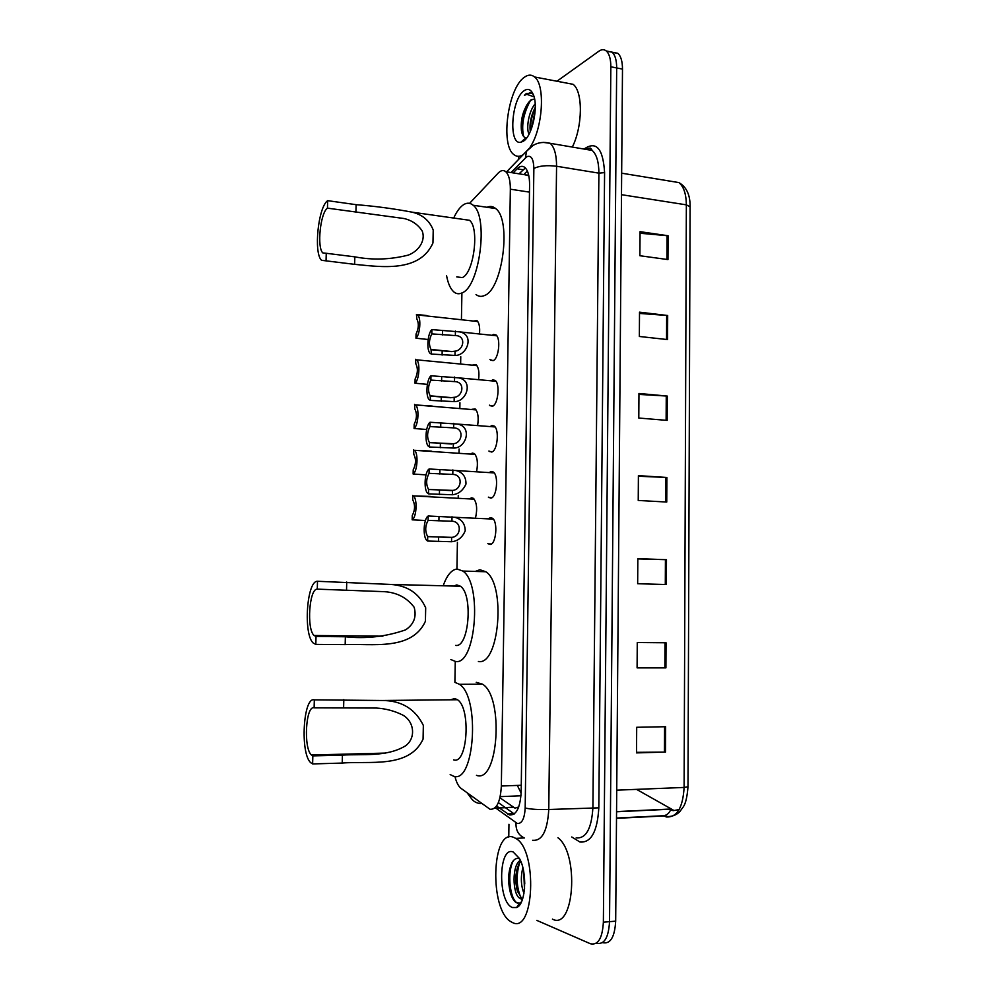<?xml version="1.0" encoding="UTF-8"?>
<svg xmlns="http://www.w3.org/2000/svg" width="994" height="994" viewBox="0 0 994 994"><rect width="100%" height="100%" fill="white"/><g stroke="black" fill="none" stroke-linecap="round" stroke-linejoin="round"><path stroke-width="1.49" d="M470.137 498.541L471.578 497.808L473.455 498.342C476.809 502.467 477.505 508.953 475.542 517.787M471.032 453.786L472.349 453.065L474.362 453.575C477.393 457.116 478.151 463.055 476.635 471.392M471.914 409.267L475.269 409.031C478.002 412.088 478.797 417.505 477.654 425.27M472.771 365.009L476.151 364.736C478.611 367.382 479.431 372.278 478.611 379.422M473.629 321L477.033 320.677C479.232 322.963 480.065 327.349 479.506 333.835M492.341 335.189L493.434 334.481L495.981 334.916C501.063 338.345 498.64 359.294 493.012 360.673L489.93 359.555M491.508 380.603L492.713 379.882L495.124 380.379C500.355 383.87 498.006 405.217 492.291 406.235L489.421 405.167M488.911 518.421L490.502 517.663L492.477 518.259C498.18 521.912 496.093 544.625 490.079 544.463L487.83 543.544M489.793 472.212L491.247 471.479L493.372 472.051C498.913 475.641 496.727 497.87 490.812 498.118L488.377 497.149M490.663 426.277L491.98 425.544L494.254 426.091C499.634 429.632 497.36 451.4 491.558 452.046L488.899 451.027M499.945 797.809L515.029 808.172L518.719 806.942M454.917 776.376C456.37 782.315 458.408 786.316 461.042 788.379L490.03 809.29C496.627 809.688 500.404 801.934 501.349 786.018L510.344 189.195C510.357 180.523 508.829 174.695 505.784 171.726C503.473 169.825 500.964 170.26 498.242 173.018L469.566 203.348M528.833 175.789L524.82 174.733M461.912 292.957L461.427 319.658M460.769 356.697L460.632 363.854M459.936 402.707L459.837 408.286M459.104 448.977L459.029 452.966M458.259 495.521L458.222 497.907M457.414 542.339L456.929 569.04M455.264 661.42L454.892 682.393M500.541 808.818L509.587 814.956C516.358 815.403 520.235 807.687 521.179 791.796L529.578 184.884C529.578 176.273 528.025 170.483 524.919 167.514C522.533 165.6 519.937 166.023 517.128 168.806L513.14 172.894M556.938 81.235L598.897 51.191C601.631 49.29 604.091 49.215 606.278 50.967C609.285 53.726 610.801 59.006 610.838 66.784L603.37 922.183C602.401 938.299 598.077 945.48 590.411 943.753L536.835 920.394M508.766 837.159L508.953 824.299M518.644 159.438L518.694 156.306M612.403 52.446L617.858 53.316C620.902 56.086 622.443 61.342 622.492 69.095L615.684 921.152L609.533 921.674C608.577 937.752 604.228 944.921 596.512 943.207C604.228 944.921 608.577 937.752 609.533 921.674L616.678 67.94L609.533 921.674L603.37 922.183M606.626 51.29L612.068 52.148C615.1 54.906 616.64 60.174 616.678 67.94C616.64 60.174 615.1 54.906 612.068 52.148L606.278 50.967M496.602 805.985L499.187 807.849M519.017 173.826L525.379 167.949M514.233 813.962L505.461 807.7M505.287 807.575L498.379 802.63M679.126 809.576L673.124 810.669L671.459 810.085M640.049 233.255L668.08 235.752L640.061 231.677L639.887 255.731L667.956 259.583L668.08 235.752M639.502 313.421L667.682 315.508L639.515 312.166L639.341 336.469L667.558 339.588L667.682 315.508M638.956 394.407L667.272 396.072L638.956 393.475L638.794 418.039L667.16 420.4L667.272 396.072M665.62 726.713L636.694 727.285L636.52 752.893L665.495 752.073L665.62 726.713M636.52 752.334L665.495 752.073M666.042 642.77L637.266 642.534L637.092 667.869L665.918 667.869L666.042 642.77M637.092 667.67L665.918 667.869M637.837 558.914L666.465 559.697L637.837 558.653L637.663 583.726L666.34 584.522L666.465 559.697M638.396 476.238L666.875 477.468L638.396 475.641L638.235 500.454L666.75 502.045L666.875 477.468M615.684 921.152C614.714 937.205 610.353 944.362 602.6 942.647L602.439 942.672M636.545 789.373L673.124 809.998M513.413 837.259L515.762 838.402C537.878 849.907 534.312 935.056 512.196 922.395L510.966 921.736C489.135 909.908 491.595 828.238 513.413 837.259M557.945 837.731C579.502 853.66 574.221 931.043 552.428 919.127M512.407 907.522C497.497 902.192 498.379 845.559 513.202 852.007L519.402 858.418C527.615 872.359 525.764 904.577 516.582 907.534L512.407 907.522M519.415 858.754C516.681 857.747 514.283 858.94 512.196 862.307C508.182 870.831 507.574 880.883 510.344 892.463C511.898 897.831 513.923 901.26 516.42 902.738L519.7 903.061L521.44 901.893M520.794 861.388L519.03 863.836C515.501 871.651 514.88 880.435 517.153 890.214L521.316 897.917L522.62 898.539M520.347 860.357C511.786 864.83 512.469 893.743 519.44 898.054L522.745 898.489M523.726 871.775L524.484 889.344M522.844 867.687C520.545 877.093 520.918 885.642 523.962 893.345M522.62 898.887L522.111 899.607L520.048 898.427M523.826 872.372L524.559 888.499M517.029 869.029C515.675 877.267 515.973 884.983 517.911 892.152L517.153 890.214M509.847 868.396C508.232 877.081 508.468 885.294 510.568 893.01L511.413 895.693M519.39 903.509L521.303 902.192M524.459 877.217L524.757 883.703M519.589 862.916C515.985 875.13 516.383 886.66 520.806 897.495M513.426 860.593C507.002 871.688 509.686 898.402 516.905 902.776L517.625 903.198M519.315 903.608L520.732 903.285M312.625 763.926L312.837 755.887L311.457 755.018C303.282 748.333 305.73 705.019 314.116 707.84L314.328 699.863L382.081 700.484C401.464 700.534 415.219 708.846 423.345 725.421L423.071 739.126C409.317 768.958 368.774 760.708 342.222 763.069L312.625 763.926L310.836 762.783C299.952 753.837 303.158 696.347 314.328 699.863M312.837 755.887L342.421 755.105C362.648 753.874 386.616 757.179 405.291 745.972C416.25 738.318 414.324 721.52 402.881 715.133C394.556 710.959 385.684 708.598 376.254 708.039L314.116 707.84M453.637 759.863C467.515 765.032 471.168 708.113 457.488 699.739L454.743 698.521L450.605 699.801M455.041 682.418L459.439 684.307C480.425 697.105 474.573 784.788 453.351 776.128L450.17 774.562M476.238 682.319L482.562 684.195C504.169 696.893 498.329 783.906 476.486 775.345M315.819 644.398L316.03 636.483L314.092 635.501C306.438 629.09 309.233 588.349 317.285 589.144L317.496 581.279L390.704 584.435C407.403 585.528 419.07 593.306 425.693 607.769L425.42 621.275C411.764 651.194 371.495 643.404 345.179 644.609L315.819 644.398L313.296 643.093C303.095 634.532 306.761 580.459 317.496 581.279M316.03 636.483L345.365 636.756C365.867 638.98 385.945 636.682 405.589 629.873C413.902 624.319 416.759 616.777 414.15 607.247C406.832 597.618 396.842 592.424 384.169 591.666L317.285 589.144M455.699 645.404C468.969 647.989 473.281 594.412 460.433 586.224L456.793 584.919L453.699 586.05M443.61 584.571C447.288 574.83 451.773 569.649 457.078 569.028L462.844 571.053C482.575 583.565 475.691 666.104 455.414 661.432L450.854 659.556M475.256 571.426L479.903 569.736L485.83 571.749C506.145 584.199 499.236 666.117 478.375 661.482M326.044 260.826L326.256 253.284L322.814 252.911C316.763 247.518 320.329 212.853 327.461 208.156L327.66 200.664L356.113 204.677C374.775 206.131 393.475 208.641 412.212 212.182C422.525 214.679 429.532 220.643 433.222 230.049L432.962 242.934C419.605 273.101 380.242 266.752 354.634 264.342L321.522 260.304C313.483 253.11 318.155 207.112 327.66 200.664M326.256 253.284L354.821 256.85C372.564 260.254 390.393 259.658 408.335 255.085C417.965 251.482 426.066 241.107 422.189 230.993C418.014 224.594 412.013 220.444 404.173 218.543L327.461 208.156M456.755 276.916L462.334 277.575C473.902 273.201 479.642 227.514 469.441 220.27L463.949 219.488M453.699 218.046C456.718 211.449 460.036 206.976 463.651 204.627C467.043 202.54 470.199 202.739 473.119 205.249C488.799 216.381 479.717 286.806 462.061 292.882C459.042 294.323 456.258 293.963 453.736 291.814C450.419 288.832 448.033 283.452 446.567 275.661M487.035 207.286C490.117 205.882 492.987 206.305 495.646 208.541C511.798 219.674 502.604 289.565 484.451 295.529C481.407 296.92 478.586 296.585 476.014 294.535M523.279 154.654L523.167 154.729C519.713 156.878 516.607 156.828 513.848 154.579C500.317 145.211 507.822 88.354 524.273 77.333C528.038 74.55 531.467 74.426 534.561 76.973C545.544 84.776 542.848 128.35 530.237 146.938M565.549 82.875L573.053 84.304C583.08 91.361 582.72 126.524 572.32 147.075M535.281 107.277C531.094 115.366 529.404 123.256 530.2 130.922M535.182 103.823C528.584 111.303 525.938 129.046 529.032 134.178M534.548 99.027L531.542 99.847L528.609 102.394C522.844 110.732 520.458 120.187 521.452 130.761C522.26 135.383 523.813 137.694 526.137 137.706L520.794 142.266C508.294 145.286 511.239 99.04 524.074 90.74C528.05 88.056 531.181 89.46 533.467 94.964C538.624 107.017 532.125 136.302 523.353 141.21L520.794 142.266M528.609 102.394L531.094 99.76L534.586 99.04M533.38 94.753L532.125 93.337L526.273 93.573L524.372 95.337L526.857 94.331L534.076 96.828M535.281 107.327C531.889 115.192 530.262 123.181 530.423 131.283M526.646 105.078C522.695 114.148 521.03 123.07 521.651 131.854M535.182 110.421L531.529 128.512M530.361 100.667C523.428 113.49 521.191 125.455 523.664 136.551M530.585 92.504L524.372 95.337M427.78 536.648L451.636 537.356C460.868 537.033 462.334 522.26 452.643 521.254L428.103 520.384C425.097 525.988 424.947 531.38 427.656 536.549L427.693 541.047L451.549 541.73C457.787 541.171 462.347 537.53 465.217 530.808C465.043 523.515 461.539 519.005 454.705 517.278L493.31 519.104M427.693 541.047L427.047 540.637C422.624 537.518 423.506 518.607 428.19 515.998L454.705 517.278M428.19 515.998L428.103 520.384M428.712 489.52L452.494 490.402C461.427 490.005 463.366 475.654 453.811 474.473L429.035 473.343C426.078 478.996 425.892 484.339 428.501 489.359L428.625 493.894L452.419 494.751C458.495 494.13 463.018 490.551 465.987 484.016C466.087 476.847 462.769 472.361 456.035 470.535L494.192 472.908M428.625 493.894L427.842 493.422C423.556 490.353 424.525 471.901 429.122 468.982L456.035 470.535M429.122 468.982L429.035 473.343M429.644 442.665L453.351 443.722C461.999 443.249 464.372 429.309 454.979 427.954L429.967 426.588C427.047 432.291 426.836 437.571 429.346 442.442L429.557 447.014L453.276 448.046C466.186 448.816 472.871 426.575 457.339 424.065L495.062 426.948M429.557 447.014L428.65 446.505C424.488 443.473 425.531 425.457 430.054 422.251L457.339 424.065M430.054 422.251L429.967 426.588M430.576 396.084L450.456 397.737L454.208 397.302C462.57 396.768 465.341 383.224 456.122 381.708L430.887 380.093C428.004 385.846 427.768 391.089 430.191 395.823L430.489 400.408L454.134 401.601C466.608 402.235 473.852 380.615 458.619 377.857L495.931 381.261M430.489 400.408L429.445 399.861C425.407 396.892 426.525 379.261 430.974 375.782L458.619 377.857M430.974 375.782L430.887 380.093M431.495 349.764L451.313 351.615L455.053 351.155C463.167 350.559 466.285 337.376 457.24 335.723L431.806 333.885C428.961 339.675 428.7 344.868 431.036 349.466L431.408 354.063L454.979 355.43C467.068 355.914 474.797 334.891 459.874 331.909L496.789 335.81M431.408 354.063L430.253 353.504C426.339 350.584 427.519 333.338 431.893 329.598L459.874 331.909M431.893 329.598L431.806 333.885M430.365 496.416L413.392 495.919C417.555 498.814 416.61 517.365 412.175 519.825L425.432 520.508M412.175 519.825L412.262 515.551C415.119 510.071 415.281 504.84 412.758 499.883L412.684 495.497M431.259 451.09L414.461 450.307C418.511 453.152 417.492 471.28 413.131 474.026L426.016 474.871M413.131 474.026L413.218 469.777C416.039 464.26 416.225 459.079 413.79 454.258L413.641 449.847M432.154 406.024L415.529 404.943C419.456 407.751 418.375 425.482 414.088 428.501L426.674 429.495M414.088 428.501L414.175 424.276C416.958 418.71 417.169 413.579 414.821 408.882L414.585 404.446M433.869 361.481L416.585 359.828C420.4 362.599 419.244 379.944 415.032 383.224L427.383 384.367M415.032 383.224L415.119 379.025C417.865 373.409 418.101 368.327 415.84 363.767L415.529 359.306M415.964 338.208L416.051 334.034C418.772 328.38 419.033 323.323 416.846 318.888L416.461 314.427L417.629 314.961C421.332 317.682 420.114 334.68 415.964 338.208L428.141 339.501M426.886 315.57L416.66 314.452M513.277 807.215L494.826 808.035M528.299 173.639L528.125 175.056M521.266 785.272L501.349 786.018M529.479 192.128L510.344 189.195M496.988 808.979L517.315 823.479C521.925 823.827 524.546 818.683 525.18 808.01L533.865 168.458C533.542 158.779 531.144 154.89 526.696 156.779L511.053 172.558M543.059 142.366L550.241 143.322C554.428 147.274 556.541 154.915 556.565 166.246L548.763 809.501C547.458 830.972 542.078 841.235 532.635 840.278M584.025 149.063C596.226 140.564 603.085 148.417 604.588 172.596L598.823 807.849L548.763 809.501C538.698 809.799 530.833 809.302 525.18 808.01M532.834 145.658L526.559 151.262L525.416 157.835M598.823 807.849C597.369 831.692 591.057 843.074 579.887 841.993L571.749 836.973M576.172 837.867C586.038 838.774 591.616 828.648 592.909 807.488L598.897 173.142C598.835 161.947 596.599 154.393 592.2 150.442L585.168 149.249M610.838 66.784L622.492 69.095M589.74 150.032L591.144 148.814M533.865 168.458C539.357 165.787 546.924 165.054 556.565 166.246L598.897 173.142L604.588 172.596M469.379 794.517C471.342 800.108 475.182 803.14 480.885 803.637M516.01 822.808C515.675 830.176 518.458 835.233 524.335 837.979M517.352 785.422L521.142 793.175M500.206 796.641L520.993 795.784M513.848 813.688L507.673 813.974M523.043 169.75L517.128 168.806M616.504 818.05L663.396 815.726L666.378 816.969C676.964 817.577 682.866 807.737 684.108 787.447L687.997 786.739L690.097 206.789L686.357 204.851C686.195 193.917 683.698 186.487 678.852 182.573L671.223 181.318M663.396 815.726C666.576 815.378 668.937 813.514 670.49 810.135M616.727 790.168L684.108 787.447L686.357 204.851L621.486 194.687M670.726 809.029L616.553 811.601M665.843 477.406L665.719 501.982M665.421 559.659L665.297 584.497M664.998 642.77L664.874 667.856M664.576 726.738L664.439 752.085M666.253 395.997L666.129 420.313M666.663 315.409L666.539 339.476M667.061 235.628L666.949 259.446M423.071 739.126L423.345 725.421M343.613 707.492L343.812 699.577M342.222 763.069L342.421 755.105M425.42 621.275L425.693 607.769M346.533 589.84L346.732 582.037M345.179 644.609L345.365 636.756M432.962 242.934L433.222 230.049M355.927 212.107L356.113 204.677M354.634 264.342L354.821 256.85M452.009 516.718L451.935 521.08M451.636 537.356L451.549 541.73M438.602 537.095L438.516 541.481M438.988 516.507L438.913 520.881M452.879 469.889L452.792 474.225M452.494 490.402L452.419 494.751M439.497 490.117L439.41 494.478M439.895 469.653L439.808 474.001M453.724 423.32L453.649 427.631M453.351 443.722L453.276 448.046M440.392 443.411L440.317 447.747M440.789 423.071L440.702 427.395M454.581 377.024L454.507 381.311M454.208 397.302L454.134 401.601M441.286 396.991L441.212 401.303M441.684 376.763L441.597 381.062M455.426 331.002L455.351 335.264M455.053 351.155L454.979 355.43M442.181 350.832L442.094 355.119M442.566 330.716L442.479 334.99M490.576 360.226L493.409 360.499M489.98 405.726L492.9 405.962M488.216 543.867L491.359 543.991M488.799 497.547L491.881 497.708M489.396 451.5L492.39 451.698M513.438 807.339L494.664 808.172M527.354 171.005L523.801 174.571M528.386 175.304L505.784 171.726M585.615 149.324C592.884 146.752 589.318 148.963 591.182 148.851L592.2 150.442L550.241 143.322C542.09 141.235 535.045 142.962 529.106 148.516L506.605 171.85M467.217 792.926L471.057 798.095M514.047 813.837L507.884 814.123M687.997 786.826C687.214 796.641 685.711 803.239 683.474 806.606L679.958 811.439C676.964 814.645 673.05 816.36 668.204 816.583L663.83 815.975L616.504 818.323M621.66 173.192L678.852 182.573C686.543 186.934 690.283 195.01 690.097 206.789M617.858 53.316L612.068 52.148M671 809.191L616.553 811.775M515.762 838.402L524.223 837.93M519.44 898.054L521.316 897.917M519.7 903.061L516.582 907.534M311.457 755.018L385.399 753.092M382.118 700.484L457.488 699.739M459.439 684.307L482.562 684.195M314.092 635.501L382.889 636.172M390.704 584.435L460.433 586.224M462.844 571.053L485.83 571.749M322.814 252.911L326.181 253.333M412.212 212.182L469.441 220.27M473.119 205.249L495.646 208.541M534.561 76.973L573.053 84.304M450.903 537.505L427.656 536.549M451.301 490.626L428.501 489.359M451.674 444.02L429.346 442.442M452.009 397.675L430.191 395.823M452.32 351.578L431.036 349.466M413.392 495.919L474.25 499.162M414.461 450.307L475.157 454.407M415.529 404.943L476.051 409.888M416.585 359.828L476.934 365.606M417.629 314.961L477.803 321.547"/></g></svg>
